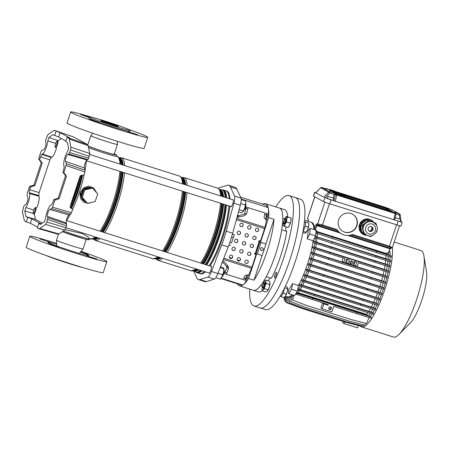 <?xml version="1.0" encoding="UTF-8"?>
<svg xmlns="http://www.w3.org/2000/svg" width="449" height="449" viewBox="0 0 449 449"><rect width="100%" height="100%" fill="white"/><g stroke="black" fill="none" stroke-linecap="round" stroke-linejoin="round"><path stroke-width="0.67" d="M55.631 143.343L47.779 140.941A8.402 1.998 107.6 0 1 46.438 147.014A8.402 1.998 107.6 0 1 42.537 154.024L41.824 154.321L51.208 157.52L49.867 159.939L39.136 192.576L38.726 195.495L29.213 192.688L29.623 189.764L39.136 192.576M56.507 147.917A8.671 2.06 107.6 0 1 55.884 150.022A8.671 2.06 107.6 0 1 51.86 157.251L51.208 157.52M73.563 136.967L54.565 130.367L73.462 136.923L87.454 144.477L88.077 145.594L69.219 139.061L68.59 137.938L67.176 137.175L65.728 141.575L67.406 142.479L68.635 148.192L67.513 151.61A8.402 1.998 -72.4 0 0 65.06 157.083A8.402 1.998 -72.4 0 0 63.87 165.558L64.201 166.416L63.792 169.335L62.882 172.102L63.87 172.635L66.441 163.818L85.243 170.193L84.064 174.784L82.661 175.559L81.527 175.233L80.13 176.008L70.038 206.692L70.555 208.05M67.176 137.175L70.072 138.073L60.093 132.68L54.66 130.412L53.599 130.62L47.852 134.678L45.736 139.65L45.489 141.401L45.983 142.687A3.766 0.898 107.6 0 1 45.45 146.481A3.766 0.898 107.6 0 1 43.705 149.624L41.718 150.454L40.91 151.902L38.586 158.968L39.574 159.502L41.824 154.321M88.077 145.594L89.783 153.502L88.728 158.16L87.925 159.608L86.983 160.001A4.305 1.021 -72.4 0 0 84.984 163.593A4.305 1.021 -72.4 0 0 84.373 167.932L85.243 170.193M86.983 160.001L67.793 154.478A3.766 0.898 -72.4 0 0 66.048 157.616A3.766 0.898 -72.4 0 0 65.515 161.416L66.441 163.818M67.793 154.478L68.854 154.035L69.662 152.587L88.728 158.16M89.34 156.308L70.521 149.972L69.662 152.587M70.521 149.972L70.964 147.171L89.783 153.502M69.219 139.061L70.964 147.171M62.882 172.102L65.526 175.699L58.134 198.189L53.841 199.603L52.931 202.364L51.59 204.783L50.877 205.081A8.402 1.998 107.6 0 0 47.706 210.081A8.402 1.998 107.6 0 0 45.635 218.158L44.513 221.576L40.461 224.433L38.788 223.523L37.34 227.924L38.889 228.743L58.084 234.26M37.587 227.172L30.319 223.243L26.238 221.924L24.824 221.161L24.201 220.044L22.45 211.928L23.752 206.518L24.56 205.07L25.621 204.626A3.766 0.898 -72.4 0 0 27.367 201.483A3.766 0.898 -72.4 0 0 27.9 197.683L26.979 195.281L27.221 193.53L29.544 186.464L30.532 186.997L29.623 189.764M38.754 228.693L39.815 228.485L45.568 224.427L46.819 222.059L47.925 217.698L66.727 224.073L66.48 225.825L47.678 219.449M70.409 207.949L71.829 208.504L70.521 207.792A1.162 1.123 118.4 0 1 70.684 207.865L71.992 208.572L72.508 209.93L70.768 214.218L68.899 215.004A4.305 1.021 107.6 0 0 66.901 218.59A4.305 1.021 107.6 0 0 66.289 222.934L47.431 216.412L47.925 217.698M47.431 216.412A3.766 0.898 107.6 0 1 47.964 212.618A3.766 0.898 107.6 0 1 49.71 209.475L51.702 208.645L52.505 207.197L71.571 212.77M53.841 199.603L54.829 200.136L52.505 207.197M65.919 141.008L58.651 137.08L52.954 134.666L48.902 137.529L47.779 140.941M38.788 223.523L40.994 224.057M41.179 223.928L31.767 218.843L26.008 216.62L35.493 219.348L42.386 223.074M46.819 222.059L65.874 227.677L66.48 225.825M65.874 227.677L64.617 230.04L45.568 224.427M39.815 228.485L59.015 233.996L64.617 230.04M59.015 233.996L57.949 234.204M66.289 222.934L66.727 224.073M58.134 198.189L59.116 198.727L66.514 176.233L63.87 172.635M59.116 198.727L54.829 200.136M38.586 158.968L41.274 162.589L33.877 185.078L29.544 186.464M56.074 131.175L54.632 135.576M33.877 185.078L34.865 185.611L42.257 163.122L39.574 159.502M34.865 185.611L30.532 186.997M27.686 217.524L26.238 221.924M26.008 216.62L24.779 210.907L25.902 207.494A8.402 1.998 -72.4 0 0 28.966 199.945A8.402 1.998 -72.4 0 0 29.544 193.547L29.213 192.688M61.361 138.545L58.291 140.711L48.902 137.529M35.493 219.348L34.416 214.353M33.293 213.443L24.779 210.907M33.686 210.065L25.902 207.494M36.756 207.797A8.671 2.06 -72.4 0 0 39.029 196.286L38.726 195.495M58.291 140.711L58.151 141.143M41.274 162.589L42.257 163.122M65.526 175.699L66.514 176.233M31.767 218.843L30.319 223.243M60.093 132.68L58.651 137.08M88.818 117.043L80.635 114.562L88.694 117.425M127.432 131.405L137.759 134.739L127.432 131.405M89.486 119.383L99.813 122.717L89.486 119.383M130.204 130.339L129.84 131.439A21.732 0.96 -161.8 0 1 111.374 126.371A21.732 0.96 -161.8 0 1 89.07 118.278A21.732 0.96 -161.8 0 1 88.548 117.863L88.913 116.762A21.732 0.96 18.2 0 0 89.435 117.178A21.732 0.96 18.2 0 0 111.734 125.271A21.732 0.96 18.2 0 0 130.204 130.339A21.732 0.96 18.2 0 0 129.677 129.929A21.732 0.96 18.2 0 0 107.378 121.836A21.732 0.96 18.2 0 0 88.913 116.762M100.969 120.832A9.272 0.41 18.2 0 0 110.488 124.283A9.272 0.41 18.2 0 0 118.368 126.45A9.272 0.41 18.2 0 0 118.143 126.27A9.272 0.41 18.2 0 0 108.63 122.818A9.272 0.41 18.2 0 0 100.75 120.658A9.272 0.41 18.2 0 0 100.969 120.832M90.984 117.015A40.567 1.79 18.2 0 0 70.656 111.981L67.041 122.981A40.567 1.79 18.2 0 0 68.018 123.75A40.567 1.79 18.2 0 0 109.646 138.859A40.567 1.79 18.2 0 0 144.118 148.322L147.732 137.321A40.567 1.79 18.2 0 0 146.756 136.552A40.567 1.79 18.2 0 0 128.386 129.318M70.656 111.981A40.567 1.79 18.2 0 0 71.632 112.75A40.567 1.79 18.2 0 0 113.26 127.858A40.567 1.79 18.2 0 0 147.732 137.321M87.819 144.859L90.838 135.682A13.998 0.617 18.2 0 0 90.838 135.682A13.998 0.617 18.2 0 0 91.175 135.946A13.998 0.617 18.2 0 0 105.537 141.16A13.998 0.617 18.2 0 0 117.425 144.421A13.998 0.617 18.2 0 0 117.43 144.41L117.217 141.267M88.156 145.97A13.998 0.617 18.2 0 0 102.742 151.206A13.998 0.617 18.2 0 0 114.175 154.321L117.425 144.421M115.685 125.872A9.272 0.41 18.2 0 0 103.248 121.78M80.758 251.659L88.167 254.325L80.455 252.018M39.899 238.969L50.226 242.303L39.899 238.969M86.562 255.706L96.889 259.039L86.562 255.706M48.615 243.684L58.948 247.017L48.615 243.684M45.523 255.29A21.732 0.96 18.2 0 0 64.05 261.963A21.732 0.96 18.2 0 0 82.925 267.587M56.686 243.341A40.567 1.79 18.2 0 0 29.791 236.281A40.567 1.79 18.2 0 0 30.768 237.05A40.567 1.79 18.2 0 0 72.396 252.158A40.567 1.79 18.2 0 0 106.862 261.621A40.567 1.79 18.2 0 0 105.891 260.852A40.567 1.79 18.2 0 0 81.028 251.345M29.791 236.281L26.171 247.281A40.567 1.79 18.2 0 0 27.148 248.05A40.567 1.79 18.2 0 0 68.776 263.159A40.567 1.79 18.2 0 0 103.248 272.622L106.862 261.621M56.754 244.318A21.732 0.96 18.2 0 0 47.684 242.163A21.732 0.96 18.2 0 0 48.206 242.578A21.732 0.96 18.2 0 0 70.504 250.671A21.732 0.96 18.2 0 0 88.975 255.739A21.732 0.96 18.2 0 0 88.447 255.329A21.732 0.96 18.2 0 0 80.393 252.091M56.866 246.03L56.479 240.193A13.998 0.617 18.2 0 0 56.479 240.193A13.998 0.617 18.2 0 0 56.815 240.445A13.998 0.617 18.2 0 0 71.06 245.62A13.998 0.617 18.2 0 0 83.065 248.931A13.998 0.617 18.2 0 0 83.071 248.926L86.208 239.373M65.004 229.596L82.307 233.587L88.066 236.909L89.907 238.98A17.388 0.769 -161.8 0 1 80.618 236.651A17.388 0.769 -161.8 0 1 63.382 230.909M85.596 201.809A7.476 7.251 -61.6 0 1 82.279 197.925L85.821 201.927A7.476 7.251 -61.6 0 1 85.596 201.809L84.867 201.416A7.476 7.251 -61.6 0 1 90.889 187.789M82.229 193.036A7.476 7.251 -61.6 0 1 83.565 190.589L81.853 195.792A7.476 7.251 -61.6 0 1 82.229 193.036M85.181 189.102A7.476 7.251 -61.6 0 1 90.44 187.89L83.963 189.377L83.565 190.589M93.431 189.108A7.476 7.251 -61.6 0 1 95.558 191.51M91.035 187.755L84.266 188.434L80.433 194.08L81.937 198.879L87.51 203.318L95.199 201.55L97.702 193.929L92.516 188.075L91.658 187.609L90.44 187.89M92.578 202.151L88.015 203.375L83.576 202.072L80.629 198.643L79.961 194.075L80.36 192.279L83.581 187.766L88.7 186.105L93.762 188.036L96.658 192.744M209.15 265.757A43.407 10.327 -72.4 0 0 222.025 237.167A43.407 10.327 -72.4 0 0 228.956 205.895A43.463 10.338 107.6 0 1 209.167 265.763M225.387 190.634A43.463 10.338 107.6 0 1 225.914 190.735A43.463 10.338 107.6 0 1 226.347 190.92A43.463 10.338 107.6 0 1 229.142 198.66A43.407 10.327 -72.4 0 0 225.898 190.791L223.406 190.006A43.407 10.327 107.6 0 1 226.622 197.863M201.977 270.781A43.407 10.327 107.6 0 1 197.184 272.762L199.676 273.553A43.407 10.327 -72.4 0 0 204.469 271.566M92.516 188.075L84.827 189.848L83.963 189.377M81.853 195.792L81.46 196.999L82.279 197.925M84.827 189.848L82.319 197.47L81.46 196.999M82.319 197.47L87.51 203.318M208.734 272.919A3.766 0.898 -72.4 0 0 208.942 273.284A3.766 0.898 -72.4 0 0 208.976 273.301A3.766 0.898 -72.4 0 0 210.946 270.062A3.766 0.898 -72.4 0 0 211.288 266.134A3.766 0.898 -72.4 0 0 211.255 266.117A3.766 0.898 -72.4 0 0 210.839 266.291M230.601 206.417A3.766 0.898 -72.4 0 0 230.803 206.781A3.766 0.898 -72.4 0 0 230.842 206.798A3.766 0.898 -72.4 0 0 232.807 203.56A3.766 0.898 -72.4 0 0 233.154 199.631A3.766 0.898 -72.4 0 0 233.121 199.614A3.766 0.898 -72.4 0 0 232.7 199.788M204.503 271.578A43.463 10.338 107.6 0 1 199.659 273.609A43.463 10.338 107.6 0 1 199.221 273.424A43.463 10.338 107.6 0 1 199.165 273.39M225.914 190.735L226.723 190.993A43.463 10.338 107.6 0 1 227.155 191.179A43.463 10.338 107.6 0 1 229.944 198.913M229.781 206.158A43.463 10.338 107.6 0 1 209.975 266.016M205.311 271.836A43.463 10.338 107.6 0 1 200.462 273.862L199.659 273.609M218.315 188.518A8.694 2.065 107.6 0 1 219.252 187.783L227.278 185.291A34.769 8.273 107.6 0 1 228.704 185.257A34.769 8.273 107.6 0 1 230.354 186.952L234.563 196.061A8.694 2.065 107.6 0 1 233.901 203.189L226.229 231.179A34.769 8.273 107.6 0 1 221.716 244.901L211.445 271.488A8.694 2.065 107.6 0 1 207.932 277.072L199.906 279.564A34.769 8.273 107.6 0 1 198.475 279.598A34.769 8.273 107.6 0 1 198.132 279.452A34.769 8.273 107.6 0 1 196.83 277.897L193.586 270.887M262.699 204.16A43.115 10.254 107.6 0 1 265.516 203.65L279.469 208.072A43.115 10.254 107.6 0 1 279.901 208.252A43.115 10.254 107.6 0 1 275.927 253.202A43.115 10.254 107.6 0 1 253.421 290.279L239.474 285.856A43.115 10.254 107.6 0 1 239.042 285.676A43.115 10.254 107.6 0 1 237.459 283.813M265.516 203.65A43.115 10.254 107.6 0 1 265.948 203.835A43.115 10.254 107.6 0 1 268.401 208.645A43.115 10.254 107.6 0 1 268.637 217.647L274.002 219.348A43.115 10.254 107.6 0 1 253.994 280.198L248.628 278.498A43.115 10.254 107.6 0 1 243.442 284.565A43.115 10.254 107.6 0 1 239.474 285.856M247.096 275.299A12.752 3.031 107.6 0 1 245.311 278.683L245.165 280.243L224.242 273.609A12.673 3.014 -72.4 0 0 225.286 271.376L227.054 267.25L223.512 262.957L222.137 262.525M225.914 265.87L228.193 266.594M265.64 218.899A12.752 3.031 -72.4 0 0 266.291 214.88L267.06 213.657L246.131 207.028A12.673 3.014 107.6 0 1 245.614 209.543L244.548 214.05L239.081 215.599L237.628 215.138M265.477 219.623L266.768 220.083L267.615 216.519L266.538 216.177L265.696 219.741M246.529 213.623L244.318 213.926M239.081 215.599L237.47 215.694M255.262 254.488A24.919 5.927 -72.4 0 0 255.689 253.438M259.505 241.876A24.919 5.927 -72.4 0 0 259.791 240.765M254.925 254.403A0.578 0.561 -61.6 0 1 254.83 254.364L255.464 254.577A0.578 0.561 118.4 0 1 255.818 255.296L251.928 267.121A3.362 0.797 107.6 0 1 251.474 268.317L247.287 278.346L246.209 278.01L247.612 274.743L248.684 275.085M220.785 278.532L240.4 284.75A92.724 22.057 -72.4 0 0 242.572 284.975A12.673 3.014 -72.4 0 0 243.442 284.565A12.673 3.014 -72.4 0 0 247.287 278.346M268.637 217.647L260.527 242.308M256.727 253.859L248.628 278.498M240.563 197.15L264.59 204.761A92.724 22.057 107.6 0 1 268.025 207.561A12.673 3.014 107.6 0 1 268.401 208.645A12.673 3.014 107.6 0 1 267.615 216.519M198.475 279.598L204.918 281.641A34.769 8.273 -72.4 0 0 206.344 281.602L214.369 279.11A8.694 2.065 -72.4 0 0 217.883 273.525L228.159 246.944A34.769 8.273 -72.4 0 0 232.672 233.222L240.338 205.227A8.694 2.065 -72.4 0 0 241.006 198.104L236.791 188.995A34.769 8.273 -72.4 0 0 235.147 187.295L228.704 185.257M267.06 213.657A12.673 3.014 107.6 0 1 266.538 216.177M228.418 268.317L227.592 268.059M222.39 261.874L223.512 262.957M245.165 280.243A12.673 3.014 -72.4 0 0 246.209 278.01M226.824 267.127L228.446 268.62M274.002 219.348L265.814 244.239M262.165 255.341L253.994 280.198M266.291 214.88L264.697 214.375M247.68 208.987L245.867 208.409M245.311 278.683L243.728 278.178M226.711 272.784L224.91 272.217M231.493 242.993L234.322 234.72L231.493 242.993L229.809 242.438M233.267 237.594L231.566 237.033M230.775 245.519L228.928 244.907M234.322 234.72L232.425 234.097M274.451 276.713A2.896 0.69 -72.4 0 0 274.653 277.768A2.896 0.69 -72.4 0 0 275.776 276.309A2.896 0.69 -72.4 0 0 276.601 273.295A2.896 0.69 -72.4 0 0 276.404 272.24A2.896 0.69 -72.4 0 0 275.276 273.699A2.896 0.69 -72.4 0 0 274.451 276.713M275.787 206.905A57.955 13.784 107.6 0 1 289.049 195.545A57.955 13.784 107.6 0 1 290.127 234.692A57.955 13.784 107.6 0 1 267.481 294.392A57.955 13.784 107.6 0 1 254.039 306.038A57.955 13.784 107.6 0 1 249.739 289.111M289.049 195.545L295.218 197.498A57.955 13.784 107.6 0 1 296.295 236.651A57.955 13.784 107.6 0 1 273.649 296.351A57.955 13.784 107.6 0 1 260.212 307.992L254.039 306.038M260.661 285.575A9.272 2.206 -72.4 0 0 260.644 285.637L262.452 286.209M260.644 285.637A43.177 10.271 107.6 0 1 253.404 290.335A43.177 10.271 107.6 0 1 252.916 290.116M262.429 290.694A43.177 10.271 107.6 0 1 258.506 291.945L253.404 290.335M278.964 207.909A43.177 10.271 107.6 0 1 279.486 208.016A43.177 10.271 107.6 0 1 282.752 218.394A9.272 2.206 -72.4 0 0 282.73 218.45M284.593 218.972L282.752 218.394M279.486 208.016L284.587 209.632A43.177 10.271 107.6 0 1 287.742 216.805M281.669 229.832A9.272 2.206 -72.4 0 0 281.686 229.832L286.782 231.443A43.177 10.271 107.6 0 1 271.381 278.285L266.285 276.668A9.272 2.206 -72.4 0 0 266.274 276.651M268.244 280.821A9.272 2.206 107.6 0 1 270.461 277.993M286.238 231.274A9.272 2.206 107.6 0 1 286.002 226.852M281.686 229.832A43.177 10.271 107.6 0 1 266.285 276.668M245.743 204.396L245.867 204.66A2.896 0.69 107.6 0 1 245.637 207.101A2.896 0.69 107.6 0 1 244.441 209.773A2.896 0.69 107.6 0 1 244.172 210.014L243.919 210.16M244.25 209.436A3.48 0.825 -72.4 0 0 245.603 205.182M55.075 145.364A2.896 0.69 -72.4 0 0 55.075 146.767A2.896 0.69 -72.4 0 0 56.086 145.959A2.896 0.69 -72.4 0 0 57.096 142.911A2.896 0.69 -72.4 0 0 56.776 141.407A2.896 0.69 -72.4 0 0 55.075 145.364M56.776 141.407L57.45 141.031A3.48 0.825 107.6 0 1 57.674 140.992A3.48 0.825 107.6 0 1 57.837 142.838A3.48 0.825 107.6 0 1 56.787 146.166A3.48 0.825 107.6 0 1 55.575 147.62A3.48 0.825 107.6 0 1 55.412 147.463L55.075 146.767M33.804 213.123A2.896 0.69 -72.4 0 0 35.162 209.784A2.896 0.69 -72.4 0 0 34.91 207.915A2.896 0.69 -72.4 0 0 34.64 208.156A2.896 0.69 -72.4 0 0 33.445 210.828A2.896 0.69 -72.4 0 0 33.209 213.269A2.896 0.69 -72.4 0 0 33.804 213.123M34.91 207.915L35.583 207.539A3.48 0.825 107.6 0 1 35.808 207.494A3.48 0.825 107.6 0 1 35.797 210.177A3.48 0.825 107.6 0 1 34.253 213.791A3.48 0.825 107.6 0 1 33.709 214.128A3.48 0.825 107.6 0 1 33.546 213.965L33.209 213.269M223.877 270.899L224 271.162A2.896 0.69 107.6 0 1 224.006 272.565A2.896 0.69 107.6 0 1 222.306 276.522L222.053 276.663M222.39 275.939A3.48 0.825 -72.4 0 0 223.669 272.15A3.48 0.825 -72.4 0 0 223.737 271.684M240.804 203.313L240.647 204.02M238.52 211.866L241.208 212.719L242.684 211.984L244.761 208.151A5.506 1.308 -72.4 0 0 245.861 203.111A5.506 1.308 -72.4 0 0 245.822 202.364A5.506 1.308 -72.4 0 0 245.811 202.297M245.822 202.364L244.761 208.151A5.506 1.308 107.6 0 1 242.808 211.866A5.506 1.308 107.6 0 1 242.802 211.872L242.684 211.984M245.794 202.196L245.451 200.888L241.248 199.558M245.367 205.053L240.911 203.638M243.246 210.968L239.126 209.661M223.922 268.704A5.506 1.308 -72.4 0 1 223.956 268.867A5.506 1.308 -72.4 0 1 223.681 271.931L221.845 277.055L220.19 279.126L220.942 278.369A5.506 1.308 -72.4 0 0 221.845 277.055A5.506 1.308 -72.4 0 0 223.681 271.931L223.759 268.328L222.738 267.486L220.493 266.773M218.119 272.93L217.883 273.531L211.445 271.488M220.139 267.699L223.866 268.878L223.759 268.328M220.19 279.126L215.795 277.735M222.592 274.698L218.135 273.284M262.48 247.809A1.448 1.403 -61.6 0 1 261.29 250.43A1.448 1.403 -61.6 0 1 261.105 250.357M262.295 247.736A1.448 1.403 118.4 0 0 261.155 250.385A1.448 1.403 118.4 0 0 263.136 249.661A1.448 1.403 118.4 0 0 262.295 247.736M247.354 260.224A1.74 1.689 -61.6 0 1 245.934 263.378A1.74 1.689 -61.6 0 1 245.704 263.282M247.118 260.128A1.74 1.689 118.4 0 0 245.749 263.31A1.74 1.689 118.4 0 0 248.129 262.441A1.74 1.689 118.4 0 0 247.118 260.128M249.975 252.248A1.74 1.689 -61.6 0 1 248.561 255.402A1.74 1.689 -61.6 0 1 248.325 255.307M249.739 252.158A1.74 1.689 118.4 0 0 248.376 255.335A1.74 1.689 118.4 0 0 250.755 254.465A1.74 1.689 118.4 0 0 249.739 252.158M252.596 244.273A1.74 1.689 -61.6 0 1 251.182 247.427A1.74 1.689 -61.6 0 1 250.946 247.332M252.366 244.183A1.74 1.689 118.4 0 0 250.997 247.36A1.74 1.689 118.4 0 0 253.376 246.49A1.74 1.689 118.4 0 0 252.366 244.183M255.223 236.303A1.74 1.689 -61.6 0 1 253.803 239.452A1.74 1.689 -61.6 0 1 253.567 239.356M254.987 236.208A1.74 1.689 118.4 0 0 253.618 239.384A1.74 1.689 118.4 0 0 255.997 238.514A1.74 1.689 118.4 0 0 254.987 236.208M257.844 228.328A1.74 1.689 -61.6 0 1 256.424 231.476A1.74 1.689 -61.6 0 1 256.188 231.381M257.608 228.232A1.74 1.689 118.4 0 0 256.239 231.409A1.74 1.689 118.4 0 0 258.618 230.539A1.74 1.689 118.4 0 0 257.608 228.232M239.575 257.76A1.74 1.689 -61.6 0 1 238.155 260.914A1.74 1.689 -61.6 0 1 237.919 260.818M239.339 257.664A1.74 1.689 118.4 0 0 237.97 260.847A1.74 1.689 118.4 0 0 240.35 259.977A1.74 1.689 118.4 0 0 239.339 257.664M242.196 249.784A1.74 1.689 -61.6 0 1 240.776 252.939A1.74 1.689 -61.6 0 1 240.541 252.843M241.96 249.689A1.74 1.689 118.4 0 0 240.591 252.871A1.74 1.689 118.4 0 0 242.971 252.001A1.74 1.689 118.4 0 0 241.96 249.689M244.817 241.809A1.74 1.689 -61.6 0 1 243.397 244.963A1.74 1.689 -61.6 0 1 243.167 244.868M244.582 241.714A1.74 1.689 118.4 0 0 243.212 244.896A1.74 1.689 118.4 0 0 245.592 244.026A1.74 1.689 118.4 0 0 244.582 241.714M247.438 233.834A1.74 1.689 -61.6 0 1 246.024 236.988A1.74 1.689 -61.6 0 1 245.788 236.892M247.208 233.738A1.74 1.689 118.4 0 0 245.839 236.92A1.74 1.689 118.4 0 0 248.218 236.051A1.74 1.689 118.4 0 0 247.208 233.738M250.059 225.858A1.74 1.689 -61.6 0 1 248.645 229.012A1.74 1.689 -61.6 0 1 248.409 228.917M249.829 225.763A1.74 1.689 118.4 0 0 248.46 228.945A1.74 1.689 118.4 0 0 250.839 228.075A1.74 1.689 118.4 0 0 249.829 225.763M231.791 255.296A1.74 1.689 -61.6 0 1 230.376 258.444A1.74 1.689 -61.6 0 1 230.141 258.355M231.561 255.2A1.74 1.689 118.4 0 0 230.191 258.377A1.74 1.689 118.4 0 0 232.571 257.507A1.74 1.689 118.4 0 0 231.561 255.2M234.417 247.32A1.74 1.689 -61.6 0 1 232.997 250.469A1.74 1.689 -61.6 0 1 232.762 250.379M234.182 247.225A1.74 1.689 118.4 0 0 232.812 250.402A1.74 1.689 118.4 0 0 235.192 249.532A1.74 1.689 118.4 0 0 234.182 247.225M237.038 239.345A1.74 1.689 -61.6 0 1 235.618 242.499A1.74 1.689 -61.6 0 1 235.383 242.404M236.803 239.25A1.74 1.689 118.4 0 0 235.433 242.432A1.74 1.689 118.4 0 0 237.813 241.556A1.74 1.689 118.4 0 0 236.803 239.25M239.659 231.37A1.74 1.689 -61.6 0 1 238.239 234.524A1.74 1.689 -61.6 0 1 238.009 234.429M239.424 231.274A1.74 1.689 118.4 0 0 238.054 234.457A1.74 1.689 118.4 0 0 240.434 233.587A1.74 1.689 118.4 0 0 239.424 231.274M242.28 223.394A1.74 1.689 -61.6 0 1 240.86 226.549A1.74 1.689 -61.6 0 1 240.63 226.453M242.045 223.299A1.74 1.689 118.4 0 0 240.675 226.481A1.74 1.689 118.4 0 0 243.055 225.611A1.74 1.689 118.4 0 0 242.045 223.299M245.294 215.054A5.798 5.293 50.9 0 0 246.462 213.601M247.079 212.203L247.921 208.454L247.079 212.203A5.798 5.293 -129.1 0 1 245.367 214.998A5.798 5.293 -129.1 0 1 243.358 215.975L237.807 217.237A5.798 5.293 -129.1 0 1 237.016 217.355M266.588 220.027L264.938 227.368A3.362 0.797 107.6 0 1 264.59 228.62L260.701 240.445A0.578 0.561 118.4 0 1 259.982 240.827L259.449 240.658A0.578 0.561 -61.6 0 0 258.994 241.714L260.532 242.292M265.881 218.972L264.882 218.657L264.051 217.249L264.82 213.808M248.089 208.173A0.578 0.528 50.9 0 0 247.921 208.454M232.537 233.693A4.058 3.934 -61.6 0 1 232.93 234.26M254.785 254.336A0.578 0.561 118.4 0 0 254.83 254.353A0.578 0.561 -61.6 0 1 255.29 253.303L259.084 241.758A0.578 0.561 -61.6 0 1 258.994 241.714L259.747 241.994L255.947 253.545L261.66 255.43A0.578 0.561 118.4 0 0 262.379 255.049L265.814 244.598A0.578 0.561 118.4 0 0 265.46 243.88L260.852 242.398M254.83 254.353L255.363 254.521A0.578 0.561 -61.6 0 1 255.509 254.594M232.846 234.232A4.058 3.934 118.4 0 0 232.526 233.744M222.945 260.437A5.798 5.096 -9.3 0 1 223.45 260.914L227.228 265.022A5.798 5.096 -9.3 0 1 228.412 267.413A5.798 5.096 -9.3 0 1 228.058 270.051L226.554 273.441A0.578 0.511 170.7 0 0 226.521 273.705M247.343 275.377L246.338 275.063L244.834 275.686L243.453 278.795M226.554 273.441L228.019 269.832M228.384 268.603A5.798 5.096 170.7 0 0 228.389 267.301M255.947 253.545L255.29 253.303M259.747 241.994L265.46 243.88M260.268 308.008A57.955 13.784 107.6 0 0 290.492 258.046A57.955 13.784 107.6 0 0 295.801 197.745A57.955 13.784 107.6 0 0 295.274 197.515L300.611 199.311A57.854 13.762 107.6 0 1 301.133 199.541A57.854 13.762 107.6 0 1 295.84 259.735A57.854 13.762 107.6 0 1 265.662 309.614L260.268 308.008A57.955 13.784 107.6 0 1 259.634 307.745M292.018 294.735A39.119 9.306 107.6 0 1 287.366 296.84A39.119 9.306 -72.4 0 0 292.018 294.735M292.568 283.628A39.119 9.306 107.6 0 1 288.55 290.02L288.729 293.691L294.628 295.56L297.429 291.12L298.473 285.497L292.568 283.628L291.524 289.246L297.429 291.12M313.178 240.776A39.119 9.306 107.6 0 1 298.473 285.497A39.119 9.306 -72.4 0 0 313.178 240.776L307.273 238.907A39.119 9.306 107.6 0 0 308.036 230.752L310.208 228.356L316.113 230.225L315.585 235.893L313.178 240.776M311.387 222.423A39.119 9.306 107.6 0 1 313.907 229.523A39.119 9.306 -72.4 0 0 311.387 222.423A39.119 9.306 -72.4 0 0 310.994 222.255A39.119 9.306 107.6 0 1 311.387 222.423M284.357 288.387L284.183 289.313A5.214 1.24 107.6 0 1 280.833 296.245L280.204 296.043M304.394 221.907L305.084 222.126A5.214 1.24 107.6 0 1 305.303 225.039A5.214 1.24 107.6 0 1 303.659 230.096L303.019 231.387L306.184 232.262L307.599 229.843L308.194 227.172L305.168 226.212L304.77 227.222M291.524 289.246L288.729 293.691M310.208 228.356L309.681 234.024L315.585 235.893M309.681 234.024L307.273 238.907M343.176 321.535L342.733 322.87L344.091 323.606L357.505 327.854L358.274 325.525L360.401 326.069M287.747 296.957L286.35 302.615L301.105 308.205L344.057 321.725M344.647 321.916L344.091 323.606M286.35 302.615L287.483 296.873M304.562 220.218L311.802 222.508A39.119 9.306 107.6 0 1 312.19 222.676A39.119 9.306 107.6 0 1 314.648 228.867L315.827 225.286A1.448 0.342 107.6 0 1 316.528 224.068L317.69 223.843L322.483 224.966L329.471 203.723M286.973 296.671A39.119 9.306 -72.4 0 0 287.366 296.84L285.401 296.217M289.072 297.12L287.635 302.94L289.072 297.12L290.11 297.451M290.615 296.531L289.117 302.62L290.615 296.531L291.665 296.862M292.372 295.145L290.761 301.666L292.372 295.145L293.41 295.476M297.474 290.868A39.119 9.306 -72.4 0 0 297.9 290.222M358.802 308.586L358.442 309.687L314.44 295.739L314.8 294.639L373.641 313.245L372.288 312.42L297.85 288.836M298.624 289.077A39.119 9.306 -72.4 0 0 300.398 286.007M373.473 307.778L302.609 285.261L299.848 284.453L299.27 285.446L301.464 286.535L375.516 310.001L375.875 308.901L373.473 307.778A39.119 9.306 -72.4 0 0 375.156 304.422M301.032 284.829A39.119 9.306 -72.4 0 0 302.783 281.321M375.791 303.069L304.955 280.563L302.194 279.749L301.677 280.771L303.676 281.764L377.727 305.23L378.086 304.13L375.791 303.069A39.119 9.306 -72.4 0 0 377.435 299.343M303.35 280.114A39.119 9.306 -72.4 0 0 305.051 276.258M378.002 297.979L307.183 275.484L304.416 274.665L303.962 275.72L305.825 276.646L379.876 300.106L380.236 299.006L378.002 297.979A39.119 9.306 -72.4 0 0 379.573 293.983M305.561 275.029A39.119 9.306 -72.4 0 0 307.178 270.91M380.084 292.608L309.271 270.113L306.504 269.293L306.1 270.371L307.879 271.258L381.931 294.724L382.29 293.624L380.084 292.608A39.119 9.306 -72.4 0 0 381.549 288.432M307.644 269.653A39.119 9.306 -72.4 0 0 309.142 265.365M382.004 287.04L311.196 264.551L308.424 263.726L308.065 264.826L309.804 265.696L383.856 289.156L384.215 288.056L382.004 287.04A39.119 9.306 -72.4 0 0 383.323 282.786M309.563 264.091A39.119 9.306 -72.4 0 0 310.916 259.718M383.732 281.371L310.147 258.057L309.832 259.18L311.567 260.044L370.779 278.846L385.618 283.504L385.977 282.404L383.732 281.371A39.119 9.306 -72.4 0 0 384.883 277.134M311.292 258.416A39.119 9.306 -72.4 0 0 312.47 254.061M385.242 275.692L311.64 252.366L311.37 253.517L313.138 254.398L328.348 259.258L387.19 277.858L387.554 276.758L385.242 275.692A39.119 9.306 -72.4 0 0 386.185 271.566M312.801 252.736A39.119 9.306 -72.4 0 0 313.772 248.482M312.863 246.754L314.861 247.747L330.071 252.607L329.712 253.707L314.502 248.847L312.65 247.927L312.863 246.754L314.053 247.13A39.119 9.306 -72.4 0 0 314.794 243.072M387.453 264.635L313.784 241.293L313.638 242.499L315.619 243.487L330.829 248.348L389.67 266.947L390.035 265.847L387.453 264.635A39.119 9.306 -72.4 0 0 387.914 261.037M315.007 241.68A39.119 9.306 -72.4 0 0 315.495 237.903M315.277 236.516L390.899 260.762L385.831 258.624L315.35 236.37M315.63 236.46A39.119 9.306 -72.4 0 0 315.81 233.497M315.787 230.124A39.119 9.306 -72.4 0 0 315.765 229.742L317.224 231.6A37.957 9.031 -72.4 0 1 317.241 231.858L315.832 231.521M322.068 225.695L318.262 224.927L317.095 225.157L338.046 231.791L337.715 230.657L322.068 225.695L322.483 224.966L337.092 229.596A12.752 12.37 118.4 0 0 341.717 234.03L339.859 233.025A12.752 12.37 -61.6 0 1 339.523 232.835L316.814 225.639L315.495 229.658L315.765 229.742M315.495 229.658L314.648 228.867M368.792 318.285A39.119 9.306 -72.4 0 0 369.353 317.656M370.346 316.438A39.119 9.306 -72.4 0 0 372.086 313.969M372.855 312.768A39.119 9.306 -72.4 0 0 374.629 309.72M375.269 308.53A39.119 9.306 -72.4 0 0 377.037 305.011M377.592 303.827A39.119 9.306 -72.4 0 0 379.315 299.932M379.809 298.748A39.119 9.306 -72.4 0 0 381.454 294.572M381.897 293.382A39.119 9.306 -72.4 0 0 383.424 289.021M383.822 287.82A39.119 9.306 -72.4 0 0 385.203 283.375M385.562 282.152A39.119 9.306 -72.4 0 0 386.757 277.723M387.072 276.466A39.119 9.306 -72.4 0 0 388.065 272.156M388.334 270.859A39.119 9.306 -72.4 0 0 389.087 266.768M389.305 265.404A39.119 9.306 -72.4 0 0 389.794 261.627M389.934 260.173A39.119 9.306 -72.4 0 0 390.136 256.822M390.153 255.217A39.119 9.306 -72.4 0 0 389.799 250.868M389.238 252.501L388.475 252.781L389.794 248.763L347.846 235.472M315.961 231.836L391.494 256.037L388.273 254.471A39.119 9.306 -72.4 0 0 388.205 252.697L388.475 252.781M388.071 259.415A39.119 9.306 -72.4 0 0 388.256 256.233M314.053 247.13L386.494 270.079A39.119 9.306 -72.4 0 0 387.206 266.173M386.494 270.079L388.913 271.207L388.553 272.307L358.42 262.805L357.151 266.655L355.541 266.145L356.809 262.295L354.126 261.441L352.858 265.292L346.443 262.906A37.957 9.031 107.6 0 0 347.257 259.269M371.065 312.033A39.119 9.306 -72.4 0 0 372.749 309.131M367.333 315.288L366.659 314.373L297.973 292.613L296.884 292.967L368.556 315.726A39.119 9.306 -72.4 0 0 370.206 313.38M368.556 315.726L371.418 317.089L371.054 318.189L333.686 306.392L331.878 311.892L322.219 308.833L323.847 303.883L328.14 305.241L328.32 304.691L295.594 294.028M360.373 326.075A45.377 10.793 -72.4 0 0 361.221 326.754A45.377 10.793 -72.4 0 0 361.67 326.945A45.377 10.793 -72.4 0 0 381.869 297.777A45.377 10.793 -72.4 0 0 392.364 247.551M361.67 326.945L393.459 337.019A45.377 10.793 -72.4 0 0 399.116 334.32A45.377 10.793 -72.4 0 0 417.452 297.019A45.377 10.793 -72.4 0 0 423.94 255.969A45.377 10.793 -72.4 0 0 421.325 250.694A45.377 10.793 -72.4 0 0 420.87 250.503L394.183 242.05M399.116 334.32L410.38 322.859A29.555 7.032 -72.4 0 0 422.324 298.563A29.555 7.032 -72.4 0 0 426.55 271.825L423.94 255.969M371.295 307.021A37.957 9.031 -72.4 0 0 372.967 303.732M373.641 302.323A37.957 9.031 -72.4 0 0 375.274 298.664M368.837 311.247A37.957 9.031 -72.4 0 0 370.52 308.429M366.659 314.373A37.957 9.031 -72.4 0 0 367.911 312.656M302.609 285.261A37.957 9.031 -72.4 0 0 304.287 281.961M304.955 280.563A37.957 9.031 -72.4 0 0 306.594 276.887M300.156 289.487A37.957 9.031 -72.4 0 0 301.84 286.658M297.973 292.613A37.957 9.031 -72.4 0 0 299.23 290.885M296.116 292.77L296.884 292.967M371.418 317.089L296.211 293.051M375.869 297.244A37.957 9.031 -72.4 0 0 377.424 293.304M307.183 275.484A37.957 9.031 -72.4 0 0 308.744 271.533M377.957 291.878A37.957 9.031 -72.4 0 0 379.405 287.758M309.271 270.113A37.957 9.031 -72.4 0 0 310.719 265.988M379.882 286.31A37.957 9.031 -72.4 0 0 381.179 282.112M311.196 264.551A37.957 9.031 -72.4 0 0 312.498 260.341M381.605 280.642A37.957 9.031 -72.4 0 0 382.728 276.455M312.919 258.877A37.957 9.031 -72.4 0 0 314.047 254.684M383.104 274.951A37.957 9.031 -72.4 0 0 384.018 270.887M314.418 253.191A37.957 9.031 -72.4 0 0 315.338 249.116M355.541 266.145L353.952 265.286A37.957 9.031 -72.4 0 0 354.772 261.649M329.712 253.707L345 258.551L343.738 262.401L342.149 261.543A37.957 9.031 -72.4 0 0 342.963 257.906M385.264 263.872A37.957 9.031 -72.4 0 0 385.685 260.341M384.333 269.338A37.957 9.031 -72.4 0 0 385.023 265.488M316.579 242.106A37.957 9.031 -72.4 0 0 317.005 238.565M315.653 247.573A37.957 9.031 -72.4 0 0 316.337 243.712M385.831 258.624A37.957 9.031 -72.4 0 0 385.955 255.509M317.146 236.859A37.957 9.031 -72.4 0 0 317.269 233.733M388.273 254.471L385.927 253.623A37.957 9.031 -72.4 0 0 385.91 253.365L388.205 252.697M385.927 253.623L317.241 231.858M385.91 253.365L317.224 231.6M331.441 308.716A1.448 1.403 118.4 0 0 330.79 307.015A1.448 1.403 118.4 0 0 328.758 307.868A1.448 1.403 118.4 0 0 329.409 309.569A1.448 1.403 118.4 0 0 331.441 308.716M312.577 298.49L312.212 299.59M356.579 312.431L356.214 313.531M328.977 309.193A1.448 1.403 118.4 0 0 330.24 306.858M297.367 293.629L297.002 294.729M326.9 304.242L328.14 305.241M326.81 304.523L322.517 303.159L320.889 308.109L322.219 308.833M338.046 231.791L339.523 232.835M308.356 220.184A0.87 0.825 -29.2 0 1 308.373 219.645L307.7 218.444A0.87 0.825 -29.2 0 0 307.745 219.123L307.644 218.236L314.8 196.853M341.717 234.03A12.752 12.37 118.4 0 0 352.414 234.451L389.558 246.22L392.28 247.478M349.266 235.349L390.074 248.28L391.236 248.05A0.87 0.836 79 0 0 391.64 248.073L392.415 247.427L399.503 225.869M373.675 222.182A8.256 8.015 118.4 0 0 359.458 224.691A8.256 8.015 118.4 0 0 367.074 235.315M356.904 225.707A9.85 9.558 118.4 0 0 352.465 214.145A9.85 9.558 118.4 0 0 338.658 219.926A9.85 9.558 118.4 0 0 343.098 231.482A9.85 9.558 118.4 0 0 356.904 225.707M342.974 231.415A9.85 9.558 118.4 0 0 356.658 225.572A9.85 9.558 118.4 0 0 352.342 214.083M363.056 234.311A8.256 8.015 118.4 0 0 366.799 235.181M316.079 192.509L314.67 192.223L313.408 196.073L323.527 201.579L329.796 203.824L400.935 226.161L402.197 222.311L401.103 221.688L400.822 219.494M314.67 192.223L323.808 197.195L328.623 192.11L329.673 193.031L325.25 197.706L327.304 198.357M402.197 222.311L334.011 200.849L335.218 195.023A1.162 0.449 11.7 0 1 336.671 195.001L335.358 201.337L325.25 197.706M320.58 187.805L315.81 192.84M333.753 198.222L333.029 200.422L330.447 199.715L327.248 198.525L327.972 196.325L333.753 198.222L327.972 196.325M333.063 200.333L334.011 200.849M333.051 197.902L334.179 194.462L329.673 193.031L329.791 191.802L335.369 193.57L334.179 194.462L335.218 195.023A1.162 1.123 118.4 0 1 336.649 194.26L395.142 212.792L393.857 212.102L399.436 213.87L391.421 209.537L384.557 207.073L335.942 191.667L384.557 207.073A1.162 1.123 118.4 0 1 384.748 207.152A1.162 1.162 0 0 0 384.546 207.068M373.338 221.924A8.256 8.015 118.4 0 0 370.908 219.786M330.071 252.607L388.913 271.207M343.738 262.401L345.348 262.912L346.611 259.062L349.294 259.915L348.031 263.765M352.51 262.755A1.448 1.403 118.4 0 0 351.859 261.054A1.448 1.403 118.4 0 0 349.827 261.902A1.448 1.403 118.4 0 0 350.478 263.602A1.448 1.403 118.4 0 0 352.51 262.755M374.073 266.549L373.708 267.649M349.956 263.097A1.448 1.403 118.4 0 0 351.146 260.891M314.861 247.747L314.502 248.847M322.517 303.159L323.847 303.883M332.653 237.431L332.288 238.531L376.29 252.473L391.13 257.137L391.494 256.037M332.288 238.531L315.849 233.059M376.655 251.373L376.29 252.473M317.443 232.571L317.078 233.671M332.058 242.157L331.693 243.257L375.695 257.204L390.535 261.862L390.899 260.762M331.693 243.257L314.771 237.543M376.06 256.104L375.695 257.204M316.848 237.297L316.483 238.397M390.035 265.847L315.984 242.387L313.784 241.293M331.194 247.247L330.829 248.348M375.196 261.189L374.831 262.289M315.984 242.387L315.619 243.487M387.554 276.758L313.503 253.298L311.64 252.366M328.713 258.158L328.348 259.258M372.715 272.1L372.35 273.2M313.503 253.298L313.138 254.398M385.977 282.404L311.926 258.944L310.147 258.057M327.136 263.804L326.777 264.904M371.138 277.746L370.779 278.846M311.926 258.944L311.567 260.044M384.215 288.056L310.164 264.596L308.424 263.726M325.373 269.456L325.014 270.556M369.375 283.398L369.016 284.498M310.164 264.596L309.804 265.696M382.29 293.624L308.239 270.158L306.504 269.293M323.448 275.018L323.089 276.118M367.45 288.96L367.091 290.06M308.239 270.158L307.879 271.258M380.236 299.006L306.184 275.546L304.416 274.665M321.394 280.406L321.035 281.506M365.396 294.348L365.037 295.448M306.184 275.546L305.825 276.646M369.089 317.572L366.603 323.555L351.309 319.621L307.307 305.679L292.552 300.095L293.483 295.195M292.552 300.095L293.741 295.279M290.761 301.666L305.516 307.256L349.518 321.198L364.812 325.132L365.576 323.291M358.442 309.687L373.282 314.345L373.641 313.245M314.44 295.739L297.62 290.082M314.8 294.639L299.59 289.779L299.23 290.879M299.59 289.779L297.839 288.909M301.464 286.535L301.823 285.435L317.033 290.295L316.674 291.395M317.033 290.295L361.035 304.237L360.676 305.337M361.035 304.237L375.875 308.901M301.823 285.435L299.848 284.453M378.086 304.13L304.035 280.664L302.194 279.749M319.245 285.525L318.885 286.625M363.247 299.466L362.887 300.566M304.035 280.664L303.676 281.764M285.3 300.415L284.166 299.949L284.952 296.783M284.413 300.084L285.351 296.289M284.599 298.209L283.549 297.771L283.628 297.451M283.796 297.906L283.891 297.535M289.117 302.62L303.866 308.205L347.868 322.146L363.168 326.086L363.679 324.84M287.635 302.94L302.39 308.525L346.392 322.466L361.686 326.401L361.95 325.772M286.215 302.02L285.025 301.526L286.266 296.492M285.272 301.661L286.524 296.57M394.705 219.971L400.104 221.677L400.828 219.477L395.199 217.585M400.132 221.43L401.103 221.694M395.9 214.016A1.162 1.123 118.4 0 0 395.333 212.877A1.162 1.162 0 0 1 395.917 214.128A1.162 0.449 11.7 0 0 395.159 213.533L393.846 219.87L394.682 220.083L395.917 214.128A1.162 0.449 11.7 0 1 395.855 214.235M395.182 217.664L400.828 219.477M389.603 210.626L385.534 208.426L385.59 207.814L339.444 193.188L341.285 194.305M385.59 207.814L392.499 211.546L346.353 196.926L343.21 195.343M342.02 194.703L342.351 194.883M342.941 195.079L342.935 195.854L342.015 195.562L342.228 194.9L343.154 195.192L342.015 194.782M333.158 192.155L333.377 191.493L338.815 193.216L333.31 191.442L333.091 192.099L334.264 192.593M329.42 190.129L329.639 189.467L335.083 191.195L329.577 189.422L329.358 190.079L329.858 190.32M329.953 190.039L335.409 191.998C338.08 192.784 338.479 192.851 336.61 192.206L329.953 190.039L329.734 190.702L332.08 191.504M332.788 190.999L332.282 190.892L332.064 191.549L333.136 191.976M336.06 192.89L341.122 194.451L335.566 192.655L336.542 193.036L336.06 192.89L336.127 193.704L340.903 195.113M335.358 193.283L336.323 193.693M335.639 192.52L342.048 194.608L336.823 192.722C334.118 191.925 333.725 191.858 335.639 192.52L334.443 192.049L334.224 192.705L334.78 192.952M334.993 192.312L334.774 192.975L335.341 193.216M341.021 195.012L341.756 195.248M325.295 188.58A1.162 1.123 118.4 0 1 326.069 188.541L329.51 189.63L326.069 188.541L327.231 189.197M399.829 219.039L399.324 215.099L400.199 214.79A1.162 1.123 118.4 0 0 399.436 213.87L399.324 215.099L395.934 214.027M335.369 193.57L336.649 194.26L336.671 195.001L395.159 213.533L395.142 212.792A1.162 1.123 118.4 0 1 395.333 212.877L393.857 212.102M334 190.864L333.315 190.791M331.811 190.595L338.855 192.829L331.8 190.623M338.855 192.829L338.742 193.177M330.228 190.191L330.009 190.847M337.715 192.784L336.604 192.206M333.506 191.28L336.531 192.239L333.478 191.263M338.658 193.917L338.815 193.216M337.704 192.862L336.43 192.408L337.727 192.885M340.146 194.164L339.736 194.047M335.319 193.289L335.538 192.627L335.347 193.317M340.976 195.163L341.122 194.451M338.125 193.536L336.728 193.042L338.125 193.536M337.177 193.222L336.728 193.042M336.34 193.042L336.127 193.704M337.446 193.384L337.227 194.047M334.258 191.122L330.632 189.989L334.241 191.184M335.212 191.499L334.808 191.381M330.385 190.623L330.554 190.23M333.192 190.87L331.794 190.376L333.192 190.87M332.243 190.556L331.794 190.376M339.466 193.727L339.915 193.873M337.597 193.137L335.717 192.486L337.597 193.137M335.257 192.458L335.044 193.115M337.092 229.596L337.715 230.657M391.64 248.073L390.473 248.303A0.87 0.836 79 0 1 390.074 248.28L389.794 248.763L390.434 248.937L390.798 248.14M318.262 224.927A0.87 0.836 -101 0 1 317.69 223.843L324.829 202.123M376.543 225.499L376.341 224.057A8.076 7.835 118.4 0 0 375.729 223.22L372.648 221.907A7.246 7.027 118.4 0 0 364.021 232.913A7.246 7.027 118.4 0 0 366.311 234.922L366.681 235.119A7.246 7.027 -61.6 0 1 364.835 224.107A7.246 7.027 -61.6 0 1 375.864 224.382M360.687 231.695A8.076 7.835 118.4 0 0 361.299 232.531L360.889 232.313A8.076 7.835 -61.6 0 1 360.278 231.471L360.687 231.695L360.435 228.232A7.246 7.027 118.4 0 0 361.507 231.336M362.085 232.874L361.299 232.531M362.972 232.924A8.076 7.835 118.4 0 0 363.583 233.766L362.203 233.02A8.076 7.835 -61.6 0 1 361.591 232.184L362.972 232.924L362.713 229.467L362.259 225.898L360.878 225.151L361.591 232.184M366.867 235.186L363.583 233.766M368.966 230.971A2.548 2.475 118.4 0 0 371.351 226.56M368.539 230.517A2.548 2.475 118.4 0 0 372.423 230.618A2.548 2.475 118.4 0 0 371.772 226.739A2.548 2.475 118.4 0 0 368.539 230.517M366.681 235.119C372.928 238.963 380.533 230.096 375.897 224.416L373.203 222.176A7.246 7.027 118.4 0 0 372.648 221.907L375.729 223.22M369.881 231.072A3.766 3.654 118.4 0 0 371.94 227.267M360.878 225.151A8.076 7.835 -61.6 0 1 361.305 224.174L362.68 224.921L368.332 220.622L366.951 219.875L361.305 224.174M366.951 219.875A8.076 7.835 -61.6 0 1 367.989 219.741M377.02 230.444L377.053 231.089A8.076 7.835 118.4 0 1 376.627 232.066L376.172 232.453M371.98 235.674L370.981 236.365A8.076 7.835 118.4 0 1 369.942 236.5L367.939 235.646M362.68 224.921A8.076 7.835 118.4 0 0 362.259 225.898M369.364 220.487A8.076 7.835 118.4 0 0 368.332 220.622M371.306 221.166A7.246 7.027 118.4 0 0 369.364 220.336M366.513 220.212A7.246 7.027 118.4 0 0 360.435 228.232L359.975 224.663L359.559 224.438L360.278 231.471M365.638 219.168L359.986 223.462L360.401 223.686L363.325 221.593L366.047 219.387L365.638 219.168A8.076 7.835 -61.6 0 1 366.67 219.028L373.445 221.986L366.67 219.028M367.08 219.252A8.076 7.835 118.4 0 0 366.047 219.387M359.559 224.438A8.076 7.835 -61.6 0 1 359.986 223.462M360.401 223.686A8.076 7.835 118.4 0 0 359.975 224.663M284.385 220.291A2.548 0.606 -72.4 0 0 283.841 223.462A2.548 0.606 -72.4 0 0 285.064 222.008A2.548 0.606 -72.4 0 0 285.676 219.595A2.548 0.606 -72.4 0 0 285.334 218.747A2.548 0.606 -72.4 0 0 284.385 220.291M303.552 230.309L303.159 231.302M305.763 232.835L306.184 232.262L305.763 232.835L304.523 233.149L302.8 232.604M308.194 227.172L308.777 225.196L308.547 222.968L305.516 222.008L305.449 222.844M305.191 222.188L305.516 222.008M305.236 225.376L305.168 226.212M308.738 223.967A4.928 1.173 -72.4 0 1 308.766 224.085A4.928 1.173 -72.4 0 1 308.777 225.196A4.928 1.173 -72.4 0 1 307.599 229.843A4.928 1.173 107.6 0 1 306.066 232.593A4.928 1.173 107.6 0 1 306.022 232.633M285.502 218.652A2.896 0.69 107.6 0 1 286.069 218.82A2.896 0.69 107.6 0 1 285.615 221.565A2.896 0.69 107.6 0 1 284.481 223.827A2.896 0.69 107.6 0 1 283.92 223.636M286.047 221.8A4.928 1.173 -72.4 0 0 286.67 219.387L286.614 222.019L285.137 224.062A4.928 1.173 -72.4 0 0 286.047 221.8M287.961 227.458L288.415 226.998A4.928 1.173 107.6 0 0 289.425 225.42L290.963 220.745L291.025 218.119L286.333 216.362L287.545 217.013L286.67 219.387A4.928 1.173 -72.4 0 0 286.535 216.558A4.928 1.173 -72.4 0 0 285.867 216.833A4.928 1.173 -72.4 0 0 284.857 218.405A4.928 1.173 -72.4 0 0 283.319 223.08A4.928 1.173 -72.4 0 0 283.173 225.336A4.928 1.173 -72.4 0 0 283.459 225.909A4.928 1.173 107.6 0 0 285.137 224.062L284.47 226.363L287.949 227.469L289.425 225.42A4.928 1.173 -72.4 0 0 290.963 220.745A4.928 1.173 -72.4 0 0 291.109 218.489L291.042 218.085M284.47 226.363L283.263 225.712M285.867 216.833L286.535 216.558M287.545 217.013L290.823 217.917M290.093 223.119L286.614 222.019M264.528 283.038A2.548 0.606 -72.4 0 0 264.237 282.915A2.548 0.606 -72.4 0 0 263.063 285.093A2.548 0.606 -72.4 0 0 262.727 287.601A2.548 0.606 -72.4 0 0 262.744 287.629A2.548 0.606 -72.4 0 0 263.984 286.136A2.548 0.606 -72.4 0 0 264.528 283.038M284.902 296.828A4.928 1.173 -72.4 0 0 284.969 296.761L284.077 297.592L281.046 296.632L280.894 296.256M284.778 296.957L285.542 295.998L287.281 291.586L287.556 288.774L287.584 287.949L286.799 286.866L285.334 286.4M287.556 288.774L284.627 287.848M284.969 296.761A4.928 1.173 -72.4 0 0 285.542 295.998A4.928 1.173 -72.4 0 0 287.281 291.586A4.928 1.173 -72.4 0 0 287.663 288.258L287.584 287.949M286.193 294.14L283.167 293.18L282.747 293.865M284.413 288.275L284.284 288.786M283.437 292.114L283.167 293.18M281.467 295.947L281.046 296.632M264.399 282.825A2.896 0.69 107.6 0 1 264.803 282.657A2.896 0.69 107.6 0 1 264.966 282.993A2.896 0.69 107.6 0 1 264.556 285.615A2.896 0.69 107.6 0 1 263.383 287.994A2.896 0.69 107.6 0 1 262.996 288.151A2.896 0.69 107.6 0 1 262.822 287.803M267.307 291.176A4.928 1.173 -72.4 0 0 267.318 291.165A4.928 1.173 -72.4 0 0 267.385 291.098A4.928 1.173 -72.4 0 0 269.237 287.332A4.928 1.173 -72.4 0 0 270.045 282.999A4.928 1.173 -72.4 0 0 270.012 282.662A4.928 1.173 -72.4 0 0 270.006 282.646M262.53 290.93L262.042 289.167A4.928 1.173 -72.4 0 0 262.076 289.504A4.928 1.173 -72.4 0 0 262.362 290.076A4.928 1.173 -72.4 0 0 263.092 289.734L262.53 290.93L266.01 292.035L267.385 291.098L269.237 287.332L270.012 282.662M270.045 282.999L269.557 281.237L266.077 280.137L265.752 281.641A4.928 1.173 -72.4 0 0 264.77 281.001A4.928 1.173 -72.4 0 0 264.702 281.074A4.928 1.173 -72.4 0 0 262.85 284.84A4.928 1.173 107.6 0 0 262.042 289.167M263.092 289.734A4.928 1.173 -72.4 0 0 264.944 285.968A4.928 1.173 -72.4 0 0 265.752 281.641L266.24 283.403L264.944 285.968L264.467 288.797L263.092 289.734M264.702 281.074L266.077 280.137M267.946 289.902L264.467 288.797M269.72 284.503L266.24 283.403M68.59 137.938L87.454 144.477M84.996 171.945L66.194 165.569M49.867 159.939L40.483 156.735M87.925 159.608L68.854 154.035M84.373 167.932L65.515 161.416M70.768 214.218L51.702 208.645M68.899 215.004L49.71 209.475M39.029 196.286L29.544 193.547M51.86 157.251L42.537 154.024M70.151 207.668L70.521 207.792A4.608 1.094 107.6 0 1 70.257 206.024M79.731 178.887L79.215 178.781M71.773 203.088L71.262 202.982M88.212 146.228A16.226 0.713 18.2 0 0 107.115 152.688A16.226 0.713 18.2 0 0 115.904 154.714A16.226 0.713 18.2 0 0 114.287 153.979L116.089 154.793C116.858 155.034 117.172 155.601 117.032 156.482A17.388 0.769 -161.8 0 1 106.52 153.771A17.388 0.769 -161.8 0 1 88.526 147.676M89.907 238.98L88.644 239.822L84.401 238.896L62.299 231.678A16.226 0.713 18.2 0 0 80.607 237.796A16.226 0.713 18.2 0 0 88.055 239.412M80.433 194.08L79.961 194.075M80.197 177.703A41.897 9.968 107.6 0 1 76.414 190.96A41.897 9.968 107.6 0 1 71.554 203.919M73.484 198.003A42.189 10.035 -72.4 0 0 76.01 190.842A42.189 10.035 -72.4 0 0 78.244 183.523M82.173 175.419A42.189 10.035 107.6 0 1 77.756 191.397A42.189 10.035 107.6 0 1 71.217 208.156M70.914 207.472A41.897 9.968 -72.4 0 0 77.228 191.218A41.897 9.968 -72.4 0 0 81.634 175.267M121.286 171.782A41.897 9.968 107.6 0 1 114.512 203.027A41.897 9.968 107.6 0 1 101.418 231.622M96.271 237.285A41.897 9.968 107.6 0 1 95.317 237.847M101.059 231.51A42.189 10.035 -72.4 0 0 114.108 202.914A42.189 10.035 -72.4 0 0 120.916 171.664M122.656 172.214A42.189 10.035 107.6 0 1 115.853 203.47A42.189 10.035 107.6 0 1 102.799 232.06M97.764 237.762A42.189 10.035 107.6 0 1 93.819 238.711M94.239 238.509A41.897 9.968 -72.4 0 0 97.085 237.543M102.226 231.88A41.897 9.968 -72.4 0 0 115.326 203.285A41.897 9.968 -72.4 0 0 122.1 172.04M185.173 192.02A42.189 10.035 107.6 0 1 178.365 223.276A42.189 10.035 107.6 0 1 165.316 251.867M160.282 257.569A42.189 10.035 107.6 0 1 156.336 258.517M156.752 258.315A41.897 9.968 -72.4 0 0 159.597 257.35M164.744 251.687A41.897 9.968 -72.4 0 0 177.838 223.097A41.897 9.968 -72.4 0 0 184.612 191.846M183.798 191.588A41.897 9.968 107.6 0 1 177.029 222.839A41.897 9.968 107.6 0 1 163.93 251.429M158.783 257.092A41.897 9.968 107.6 0 1 157.829 257.653M163.571 251.317A42.189 10.035 -72.4 0 0 176.625 222.721A42.189 10.035 -72.4 0 0 183.428 191.47M223.271 204.093A42.189 10.035 107.6 0 1 216.463 235.349A42.189 10.035 107.6 0 1 203.414 263.939M198.379 269.641A42.189 10.035 107.6 0 1 194.434 270.59M194.855 270.388A41.897 9.968 -72.4 0 0 197.7 269.422M202.841 263.759A41.897 9.968 -72.4 0 0 215.941 235.164A41.897 9.968 -72.4 0 0 222.71 203.919M221.901 203.661A41.897 9.968 107.6 0 1 215.127 234.911A41.897 9.968 107.6 0 1 202.028 263.501M196.887 269.164A41.897 9.968 107.6 0 1 195.927 269.726M201.668 263.389A42.189 10.035 -72.4 0 0 214.723 234.793A42.189 10.035 -72.4 0 0 221.525 203.543M225.886 204.924A43.284 10.299 107.6 0 1 218.966 236.191A43.284 10.299 107.6 0 1 206.074 264.781M201.365 270.584A43.284 10.299 107.6 0 1 196.359 272.352M200.434 270.287A43.261 10.293 107.6 0 1 195.77 272.161L196.583 272.42A43.261 10.293 -72.4 0 0 201.247 270.545M205.962 264.747A43.261 10.293 -72.4 0 0 218.854 236.157A43.261 10.293 -72.4 0 0 225.774 204.89M77.211 186.661A42.537 10.119 107.6 0 1 75.898 190.825A42.537 10.119 107.6 0 1 74.489 194.939M71.571 208.347A42.683 10.153 -72.4 0 0 78.12 191.538A42.683 10.153 -72.4 0 0 82.554 175.531M86.371 160.72A43.407 10.327 107.6 0 1 85.125 169.89M84.317 174.004A43.407 10.327 107.6 0 1 79.439 191.987A43.407 10.327 107.6 0 1 72.564 209.537M203.723 264.04A42.537 10.119 -72.4 0 0 216.727 235.444A42.537 10.119 -72.4 0 0 223.568 204.188M223.619 196.909A42.537 10.119 -72.4 0 0 219.707 189.888M219.539 189.658L221.901 189.68A43.261 10.293 107.6 0 1 225.101 197.38M224.96 204.632A43.261 10.293 107.6 0 1 218.04 235.899A43.261 10.293 107.6 0 1 205.142 264.489M200.681 263.075A43.407 10.327 -72.4 0 0 213.556 234.485A43.407 10.327 -72.4 0 0 220.487 203.212M220.65 195.966A43.407 10.327 -72.4 0 0 217.428 188.109C219.129 188.788 220.251 190.185 220.807 192.301L221.262 194.31A42.683 10.153 107.6 0 1 221.492 196.235M221.424 203.509A42.683 10.153 107.6 0 1 214.566 234.765A42.683 10.153 107.6 0 1 201.584 263.361M165.754 252.007A42.683 10.153 -72.4 0 0 178.736 223.417A42.683 10.153 -72.4 0 0 185.594 192.155M185.662 184.881A42.683 10.153 -72.4 0 0 181.536 177.714M181.39 177.518L183.922 177.495A43.407 10.327 107.6 0 1 187.143 185.353M186.98 192.599A43.407 10.327 107.6 0 1 180.049 223.866A43.407 10.327 107.6 0 1 167.174 252.456M162.583 251.002A43.407 10.327 -72.4 0 0 175.458 222.412A43.407 10.327 -72.4 0 0 182.389 191.139M182.552 183.899A43.407 10.327 -72.4 0 0 179.331 176.036C181.031 176.715 182.154 178.113 182.709 180.229L183.164 182.238A42.683 10.153 107.6 0 1 183.394 184.163M183.321 191.437A42.683 10.153 107.6 0 1 176.468 222.698A42.683 10.153 107.6 0 1 163.487 251.288M100.065 231.196A43.407 10.327 -72.4 0 0 112.946 202.606A43.407 10.327 -72.4 0 0 119.877 171.333M120.035 164.087A43.407 10.327 -72.4 0 0 117.071 156.325M116.819 156.23C118.514 156.909 119.642 158.306 120.192 160.422L120.646 162.431A42.683 10.153 107.6 0 1 120.876 164.356M120.809 171.63A42.683 10.153 107.6 0 1 113.951 202.886A42.683 10.153 107.6 0 1 100.974 231.482M103.242 232.2A42.683 10.153 -72.4 0 0 116.218 203.61A42.683 10.153 -72.4 0 0 123.077 172.349M123.149 165.075A42.683 10.153 -72.4 0 0 119.019 157.902M118.873 157.711L121.41 157.689A43.407 10.327 107.6 0 1 124.631 165.546M124.468 172.786A43.407 10.327 107.6 0 1 117.537 204.059A43.407 10.327 107.6 0 1 104.662 232.649M226.464 205.103A43.407 10.327 107.6 0 1 219.533 236.376A43.407 10.327 107.6 0 1 206.652 264.966M222.496 189.865A43.284 10.299 107.6 0 1 226.032 197.672M120.916 164.368A42.189 10.035 -72.4 0 0 120.73 162.925L120.646 162.431M122.055 164.727A41.897 9.968 -72.4 0 0 119.518 158.722M120.018 159.883A41.897 9.968 107.6 0 1 121.241 164.474M119.294 158.317A42.189 10.035 107.6 0 1 122.661 164.918M183.428 184.174A42.189 10.035 -72.4 0 0 183.243 182.732L183.164 182.238M184.573 184.539A41.897 9.968 -72.4 0 0 182.036 178.528M182.53 179.69A41.897 9.968 107.6 0 1 183.759 184.281M181.806 178.124A42.189 10.035 107.6 0 1 185.173 184.73M221.531 196.247A42.189 10.035 -72.4 0 0 221.34 194.804L221.262 194.31M222.67 196.611A41.897 9.968 -72.4 0 0 220.133 190.601M220.633 191.762A41.897 9.968 107.6 0 1 221.857 196.353M219.903 190.196A42.189 10.035 107.6 0 1 223.271 196.797M225.914 197.639A43.261 10.293 -72.4 0 0 222.715 189.938L221.901 189.68M194.091 270.725A42.537 10.119 -72.4 0 0 198.806 269.776M162.493 258.27A43.407 10.327 107.6 0 1 157.7 260.252L191.207 270.87A43.407 10.327 -72.4 0 0 196 268.884M155.876 258.697A42.683 10.153 -72.4 0 0 160.882 257.76M99.981 238.464A43.407 10.327 107.6 0 1 95.188 240.445L153.109 258.798A43.407 10.327 -72.4 0 0 157.902 256.817M93.358 238.89A42.683 10.153 -72.4 0 0 98.37 237.953M89.968 238.789L90.597 238.991A43.407 10.327 -72.4 0 0 95.39 237.005M70.117 214.493A43.407 10.327 107.6 0 1 66.564 220.577M225.286 271.376L223.894 270.938M245.614 209.543L244.767 209.279M206.344 281.602L199.906 279.564M236.791 188.995L230.354 186.952M241.006 198.104L234.563 196.061M240.338 205.227L233.901 203.189M232.672 233.222L226.229 231.179M228.159 246.944L221.716 244.901M214.369 279.11L207.932 277.072M268.025 207.561L241.225 199.07M228.434 267.946L227.172 267.548M242.572 284.975L221.116 278.178M236.724 218.427L264.938 227.368M264.59 228.62L236.382 219.679M223.804 258.214L251.928 267.121M251.474 268.317L223.344 259.404M261.06 242.482L257.26 254.033M259.87 242.062L256.07 253.612M229.4 257.429L231.864 258.209M237.184 259.892L239.643 260.673M237.313 216.266L239.3 216.895M303.659 230.096L303.266 229.972M316.528 224.068A0.87 0.836 -101 0 0 317.095 225.157L316.814 225.639L315.827 225.286M391.236 248.05C391.567 247.893 390.866 247.522 389.143 246.95L396.546 224.971M308.373 219.645A1.448 0.342 107.6 0 1 308.182 221.138L308.115 221.34M314.805 192.324L313.537 196.174M324.795 197.728L323.527 201.579M328.623 192.11L320.603 187.777A1.162 1.123 118.4 0 1 321.776 187.469L329.791 191.802A1.162 1.123 118.4 0 0 328.623 192.11M331.065 199.973L329.796 203.824M398.14 221.228L396.877 225.078M389.143 246.95L351.157 234.911M326.058 188.535L326.047 188.535A1.162 1.162 0 0 0 325.261 188.569M327.355 189.237L321.759 187.463A1.162 1.162 0 0 0 320.569 187.772L315.765 192.84M391.399 209.526L385.882 207.775M391.612 209.616A1.162 1.123 118.4 0 0 391.421 209.537A1.162 1.162 0 0 1 391.612 209.616L399.627 213.948A1.162 1.162 0 0 1 400.227 214.824L400.817 219.46M339.915 194.17L339.697 194.827M342.037 194.647L385.534 208.426A0.578 0.561 118.4 0 0 386.252 208.05M374.685 225.841A5.214 5.062 118.4 0 0 367.568 224.859A5.214 5.062 118.4 0 0 366.429 232.122A5.214 5.062 118.4 0 0 373.546 233.098A5.214 5.062 118.4 0 0 374.685 225.841M81.454 175.217L79.759 178.91L71.801 203.111L70.97 208.145M92.876 133.263L90.844 135.671M79.288 253.404L83.065 248.931M223.406 190.006L222.362 189.826M179.331 176.036L121.41 157.689M217.428 188.109L183.922 177.495M197.184 272.762L196.224 272.307M93.128 238.963L95.188 240.445M90.597 238.991L96.108 237.235M153.109 258.798L158.62 257.041M155.646 258.77L157.7 260.252M191.207 270.87L196.718 269.114M193.822 270.82L195.77 272.161M58.421 234.271L56.479 240.181M86.298 160.697L231.257 206.624M89.772 154.501L233.357 199.996M66.385 220.521L211.496 266.498M65.88 227.654L209.391 273.127M288.752 297.277L287.366 296.84M307.644 218.236L314.693 196.797M317.488 190.657L317.308 191.212M385.938 207.797L384.748 207.152M327.293 189.214L321.759 187.463M343.255 195.208L343.036 195.871M341.914 194.765L341.695 195.427M308.418 220.324L308.093 221.335M307.745 219.123L308.356 220.212M283.841 223.462L284.037 223.877M285.334 218.747L285.738 218.523M308.766 224.085L308.704 223.725M283.173 225.336L283.24 225.74M264.237 282.915L264.641 282.69M262.744 287.629L262.94 288.05"/></g></svg>

